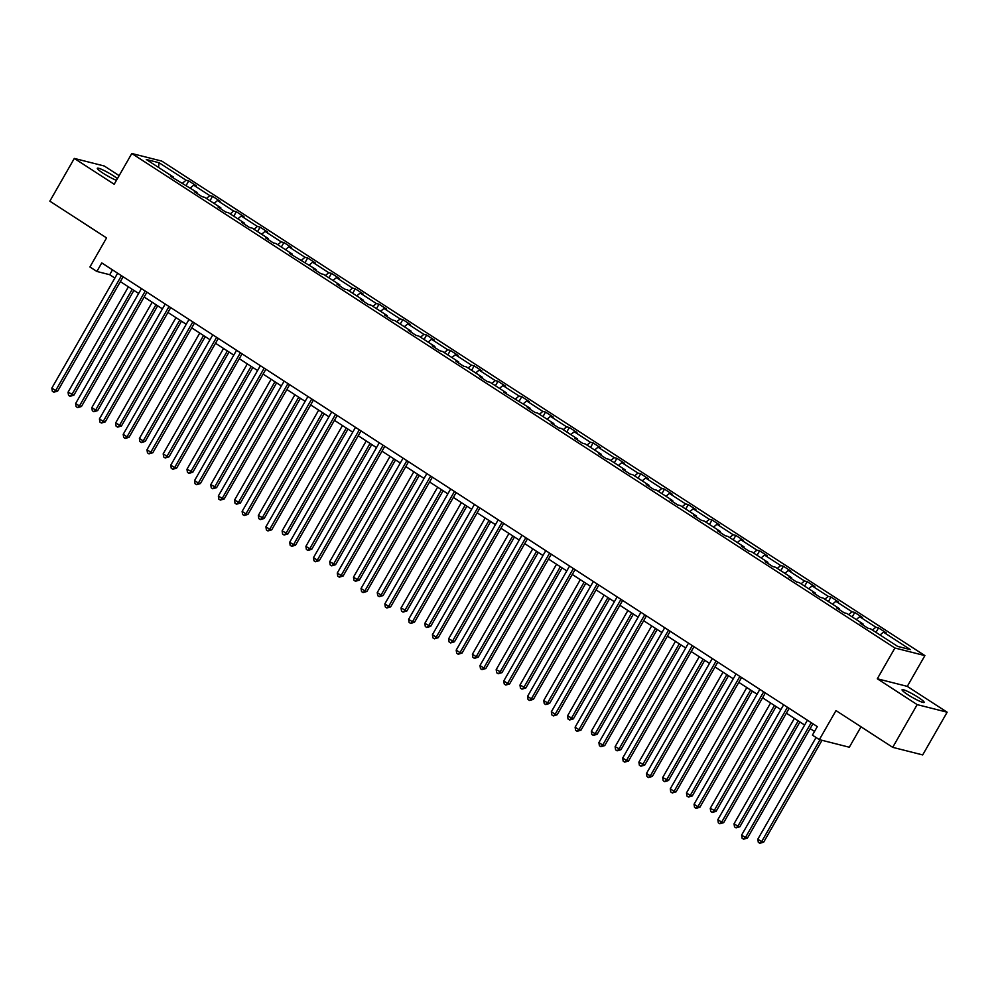 <?xml version="1.0" encoding="UTF-8"?>
<svg xmlns="http://www.w3.org/2000/svg" width="997" height="997" viewBox="0 0 997 997"><rect width="100%" height="100%" fill="white"/><g stroke="black" fill="none" stroke-linecap="round" stroke-linejoin="round"><path stroke-width="1.5" d="M117.422 178.625A12.699 1.57 29.8 0 0 113.546 175.883A12.699 1.57 29.8 0 0 97.345 168.256A12.699 1.57 29.8 0 0 103.177 173.266A12.699 1.57 29.8 0 0 116.437 180.332M907.918 694.747A12.699 1.57 29.8 0 0 924.132 702.374A12.699 1.57 29.8 0 0 918.287 697.377A12.699 1.57 29.8 0 0 902.086 689.75A12.699 1.57 29.8 0 0 907.918 694.747M947.15 712.207L907.282 686.372L877.31 678.783L917.178 704.617L947.15 712.207L922.686 754.928L892.714 747.339L835.997 710.587L819.347 739.637L849.319 747.227L861.022 726.801M917.178 704.617L892.714 747.339M119.129 175.634L104.286 166.013L74.314 158.423L49.85 201.157L106.567 237.909L89.929 266.959L96.871 271.458L109.707 274.711L114.867 278.051M924.892 655.602L161.776 161.09L131.803 153.501L894.92 648.013L924.892 655.602L907.282 686.372M182.65 183.062L186.053 180.208L188.757 180.893L186.202 185.367M158.56 167.446L159.059 162.723L186.053 180.208M190.277 188.009L193.667 185.155L196.384 185.841L188.757 180.893M193.667 185.155L209.831 195.624L212.548 196.309L209.993 200.783M214.068 203.413L217.458 200.559L220.175 201.257L212.548 196.309M217.458 200.559L233.622 211.04L236.339 211.725L233.772 216.187M237.847 218.829L241.249 215.975L243.953 216.661L236.339 211.725M241.249 215.975L257.4 226.456L260.117 227.142L257.562 231.603M261.638 234.245L265.028 231.391L267.744 232.077L260.117 227.142M265.028 231.391L281.191 241.86L283.908 242.558L281.341 247.019M285.416 249.661L288.818 246.807L291.523 247.493L283.908 242.558M288.818 246.807L304.982 257.276L307.687 257.961L305.132 262.435M309.207 265.077L312.597 262.223L315.314 262.909L307.687 257.961M312.597 262.223L328.761 272.692L331.478 273.377L328.923 277.839M332.986 280.481L336.388 277.627L339.105 278.313L331.478 273.377M336.388 277.627L352.552 288.108L355.256 288.794L352.701 293.255M356.776 295.897L360.166 293.043L362.883 293.729L355.256 288.794M360.166 293.043L376.33 303.512L379.047 304.21L376.492 308.671M380.567 311.313L383.957 308.459L386.674 309.145L379.047 304.21M383.957 308.459L400.121 318.928L402.838 319.613L400.271 324.087M404.346 326.729L407.748 323.875L410.452 324.561L402.838 319.613M407.748 323.875L423.899 334.344L426.616 335.029L424.061 339.503M428.137 342.133L431.527 339.279L434.243 339.977L426.616 335.029M431.527 339.279L447.69 349.76L450.407 350.445L447.84 354.907M451.915 357.549L455.317 354.695L458.022 355.381L450.407 350.445M455.317 354.695L471.481 365.176L474.186 365.862L471.631 370.323M475.706 372.965L479.096 370.111L481.813 370.797L474.186 365.862M479.096 370.111L495.26 380.58L497.977 381.278L495.422 385.739M499.485 388.381L502.887 385.527L505.604 386.213L497.977 381.278M502.887 385.527L519.051 395.996L521.755 396.681L519.2 401.155M523.275 403.797L526.665 400.944L529.382 401.629L521.755 396.681M526.665 400.944L542.829 411.412L545.546 412.097L542.991 416.572M547.066 419.201L550.456 416.347L553.173 417.033L545.546 412.097M550.456 416.347L566.62 426.828L569.337 427.514L566.77 431.975M570.845 434.617L574.235 431.763L576.951 432.449L569.337 427.514M574.235 431.763L590.398 442.244L593.115 442.93L590.56 447.391M594.636 450.033L598.026 447.179L600.742 447.865L593.115 442.93M598.026 447.179L614.189 457.648L616.906 458.333L614.339 462.807M618.414 465.449L621.816 462.596L624.521 463.281L616.906 458.333M621.816 462.596L637.968 473.064L640.685 473.749L638.13 478.224M642.205 480.853L645.595 477.999L648.312 478.697L640.685 473.749M645.595 477.999L661.759 488.48L664.476 489.166L661.921 493.627M665.984 496.269L669.386 493.415L672.09 494.101L664.476 489.166M669.386 493.415L685.55 503.896L688.254 504.582L685.699 509.043M689.774 511.685L693.164 508.831L695.881 509.517L688.254 504.582M693.164 508.831L709.328 519.3L712.045 519.998L709.49 524.459M713.565 527.101L716.955 524.248L719.672 524.933L712.045 519.998M716.955 524.248L733.119 534.716L735.823 535.401L733.269 539.875M737.344 542.518L740.734 539.664L743.45 540.349L735.823 535.401M740.734 539.664L756.897 550.132L759.614 550.818L757.059 555.292M761.135 557.921L764.525 555.067L767.241 555.765L759.614 550.818M764.525 555.067L780.688 565.548L783.405 566.234L780.838 570.695M784.913 573.337L788.315 570.483L791.02 571.169L783.405 566.234M788.315 570.483L804.467 580.964L807.184 581.65L804.629 586.111M808.704 588.753L812.094 585.9L814.811 586.585L807.184 581.65M812.094 585.9L828.258 596.368L830.975 597.053L828.407 601.527M832.483 604.17L835.885 601.316L838.589 602.001L830.975 597.053M835.885 601.316L852.049 611.784L854.753 612.47L852.198 616.944M856.273 619.573L859.663 616.732L862.38 617.417L854.753 612.47M859.663 616.732L875.827 627.2L878.544 627.886L875.989 632.347M880.052 634.989L883.454 632.135L886.171 632.821L878.544 627.886M883.454 632.135L910.435 649.633L897.636 646.392L870.655 628.895L867.938 628.21L860.311 623.275L863.028 623.96L846.864 613.479L844.16 612.794L836.533 607.858L839.25 608.544L823.086 598.075L820.369 597.39L812.742 592.442L815.459 593.128L799.295 582.659L796.578 581.974L788.963 577.026L791.668 577.724L775.516 567.243L772.8 566.558L765.173 561.623L767.889 562.308L751.726 551.827L749.009 551.142L741.394 546.206L744.098 546.892L727.935 536.423L725.23 535.725L717.603 530.79L720.32 531.476L704.156 521.007L701.439 520.322L693.812 515.374L696.529 516.06L680.365 505.591L677.661 504.906L670.034 499.958L672.751 500.656L656.587 490.175L653.87 489.49L646.243 484.554L648.96 485.24L632.796 474.759L630.079 474.074L622.464 469.138L625.169 469.824L609.017 459.355L606.301 458.67L598.674 453.722L601.39 454.408L585.227 443.939L582.51 443.254L574.895 438.306L577.599 438.992L561.448 428.523L558.731 427.838L551.104 422.902L553.821 423.588L537.657 413.107L534.94 412.422L527.313 407.486L530.03 408.172L503.535 392.07L506.252 392.756L490.088 382.287L487.371 381.602L479.744 376.654L482.461 377.34L466.297 366.871L463.593 366.186L455.965 361.238L458.682 361.936L442.518 351.455L439.802 350.77L432.175 345.834L434.891 346.52L418.728 336.039L416.011 335.353L408.396 330.418L411.1 331.104L394.949 320.635L392.232 319.95L384.605 315.002L387.322 315.688L371.158 305.219L368.441 304.534L360.827 299.586L363.531 300.271L347.367 289.803L344.663 289.118L337.036 284.182L339.753 284.868L323.589 274.387L320.872 273.701L313.245 268.766L315.962 269.452L289.466 253.35L292.183 254.036L276.019 243.567L273.303 242.882L265.676 237.934L268.392 238.619L252.229 228.151L249.512 227.466L241.897 222.518L244.601 223.216L228.45 212.735L225.733 212.049L218.106 207.114L220.823 207.8L204.659 197.319L201.942 196.633L194.328 191.698L197.032 192.384L170.537 176.282L173.254 176.968L146.26 159.483L159.059 162.723M819.347 739.637L812.418 735.138L817.303 726.601L101.756 262.909L96.871 271.458M196.945 193.393L197.032 192.384M206.441 198.478L209.831 195.624M220.736 208.809L220.823 207.8M230.232 213.894L233.622 211.04M244.514 224.225L244.601 223.216M254.011 229.31L257.4 226.456M268.305 239.641L268.392 238.619M277.802 244.714L281.191 241.86M292.084 255.045L292.183 254.036M301.58 260.13L304.982 257.276M315.875 270.461L315.962 269.452M325.371 275.546L328.761 272.692M339.665 285.877L339.753 284.868M349.149 290.962L352.552 288.108M363.444 301.293L363.531 300.271M372.94 306.366L376.33 303.512M387.235 316.71L387.322 315.688M396.719 321.782L400.121 318.928M411.013 332.113L411.1 331.104M420.51 337.198L423.899 334.344M434.804 347.529L434.891 346.52M444.301 352.614L447.69 349.76M458.583 362.945L458.682 361.936M468.079 368.03L471.481 365.176M482.374 378.362L482.461 377.34M491.87 383.434L495.26 380.58M506.152 393.765L506.252 392.756M515.648 398.85L519.051 395.996M529.943 409.181L530.03 408.172M539.439 414.266L542.829 411.412M553.734 424.597L553.821 423.588M563.218 429.682L566.62 426.828M577.512 440.013L577.599 438.992M587.009 445.086L590.398 442.244M601.303 455.43L601.39 454.408M610.8 460.502L614.189 457.648M625.082 470.833L625.169 469.824M634.578 475.918L637.968 473.064M648.873 486.249L648.96 485.24M658.369 491.334L661.759 488.48M672.651 501.665L672.751 500.656M682.147 506.75L685.55 503.896M696.442 517.082L696.529 516.06M705.938 522.154L709.328 519.3M720.233 532.498L720.32 531.476M729.717 537.57L733.119 534.716M744.011 547.901L744.098 546.892M753.508 552.986L756.897 550.132M767.802 563.317L767.889 562.308M777.286 568.402L780.688 565.548M791.581 578.734L791.668 577.724M801.077 583.818L804.467 580.964M815.372 594.15L815.459 593.128M824.868 599.222L828.258 596.368M839.15 609.553L839.25 608.544M848.646 614.638L852.049 611.784M862.941 624.969L863.028 623.96M872.437 630.054L875.827 627.2M877.31 678.783L894.92 648.013M74.314 158.423L114.194 184.271L131.803 153.501M120.375 281.615L138.658 293.467M144.154 297.031L162.436 308.871M167.945 312.447L186.227 324.287M191.723 327.851L210.006 339.703M215.514 343.267L233.797 355.119M239.292 358.683L257.575 370.535M263.083 374.099L281.366 385.939M286.874 389.515L305.157 401.355M310.653 404.919L328.935 416.771M334.444 420.335L352.726 432.187M358.222 435.751L376.505 447.603M382.013 451.167L400.296 463.007M405.791 466.571L424.074 478.423M429.582 481.987L447.865 493.839M453.373 497.403L471.656 509.255M477.152 512.819L495.434 524.659M500.943 528.236L519.225 540.075M524.721 543.639L543.004 555.491M548.512 559.055L566.795 570.907M572.29 574.471L590.573 586.323M596.081 589.888L614.364 601.727M619.86 605.291L638.142 617.143M643.651 620.707L661.933 632.559M667.442 636.123L685.724 647.975M691.22 651.539L709.503 663.379M715.011 666.956L733.293 678.795M738.789 682.359L757.072 694.211M762.58 697.775L780.863 709.627M786.359 713.191L804.641 725.043M810.15 728.608L814.537 731.449M112.487 269.863L109.707 274.711M173.166 177.989L173.254 176.968M811.234 722.663L745.432 837.555L741.618 835.087L807.42 720.195M812.929 723.76L747.463 838.066L745.432 837.555L743.625 839.187L742.104 838.203L741.618 835.087M747.463 838.066L743.625 839.187M816.057 737.506L757.82 839.187L761.633 841.655L763.665 842.166L822.002 740.31M763.665 842.166L759.826 843.288L761.633 841.655L819.97 739.799M759.826 843.288L758.306 842.303L757.82 839.187M787.456 707.247L721.654 822.139L717.84 819.671L783.642 704.779M789.138 708.344L723.672 822.65L721.654 822.139L719.846 823.771L718.314 822.787L717.84 819.671M723.672 822.65L719.846 823.771M763.665 691.831L697.863 806.723L694.049 804.255L759.851 689.363M765.36 692.927L699.894 807.246L697.863 806.723L696.056 808.368L694.535 807.371L694.049 804.255M699.894 807.246L696.056 808.368M794.385 718.388L734.041 823.771L737.855 826.239L739.874 826.75L799.893 721.953M739.874 826.75L736.048 827.871L737.855 826.239L798.198 720.856M736.048 827.871L734.515 826.887L734.041 823.771M770.606 702.972L710.25 808.355L716.095 811.346L776.102 706.549M716.095 811.346L712.257 812.468L714.064 810.835L774.42 705.452M712.257 812.468L710.736 811.471L710.25 808.355M739.874 676.415L674.084 791.319L670.271 788.839L736.073 673.947M741.569 677.511L676.103 791.83L674.084 791.319L672.265 792.951L670.744 791.954L670.271 788.839M676.103 791.83L672.265 792.951M746.815 687.569L686.472 792.951L690.273 795.419L692.304 795.93L752.324 691.133M692.304 795.93L688.466 797.052L690.273 795.419L750.629 690.036M688.466 797.052L686.945 796.067L686.472 792.951M716.095 661.011L650.293 775.903L646.48 773.435L712.282 658.531M717.79 662.108L652.312 776.414L650.293 775.903L648.486 777.535L646.953 776.551L646.48 773.435M652.312 776.414L648.486 777.535M723.037 672.152L662.681 777.535L668.513 780.514L728.533 675.717M668.513 780.514L664.687 781.636L666.495 780.003L726.85 674.62M664.687 781.636L663.155 780.651L662.681 777.535M692.304 645.595L626.502 760.487L622.701 758.019L688.491 643.127M693.999 646.692L628.534 760.998L626.502 760.487L624.695 762.119L623.175 761.135L622.701 758.019M628.534 760.998L624.695 762.119M699.246 656.736L638.89 762.119L644.735 765.098L704.754 660.301M644.735 765.098L640.897 766.219L642.704 764.587L703.059 659.204M640.897 766.219L639.376 765.235L638.89 762.119M668.526 630.179L602.724 745.071L598.91 742.603L664.712 627.711M670.208 631.275L604.743 745.582L602.724 745.071L600.917 746.703L599.384 745.719L598.91 742.603M604.743 745.582L600.917 746.703M675.468 641.32L615.112 746.703L620.944 749.694L680.963 644.885M620.944 749.694L617.118 750.816L618.925 749.171L679.281 643.8M617.118 750.816L615.585 749.819L615.112 746.703M644.735 614.763L578.933 729.667L575.119 727.187L640.921 612.295M646.43 615.859L580.964 730.178L578.933 729.667L577.126 731.299L575.605 730.303L575.119 727.187M580.964 730.178L577.126 731.299M651.677 625.917L591.321 731.287L595.134 733.767L597.166 734.278L657.185 629.481M597.166 734.278L593.327 735.4L595.134 733.767L655.49 628.384M593.327 735.4L591.807 734.415L591.321 731.287M620.957 599.359L555.155 714.251L551.341 711.783L617.143 596.879M622.639 600.443L557.173 714.762L555.155 714.251L553.347 715.883L551.815 714.899L551.341 711.783M557.173 714.762L553.347 715.883M627.898 610.5L567.542 715.883L573.375 718.862L633.394 614.065M573.375 718.862L569.549 719.984L571.356 718.351L631.699 612.968M569.549 719.984L568.016 718.999L567.542 715.883M597.166 583.943L531.364 698.835L527.55 696.367L593.352 581.475M598.861 585.04L533.395 699.346L531.364 698.835L529.557 700.467L528.036 699.483L527.55 696.367M533.395 699.346L529.557 700.467M573.375 568.527L507.585 683.419L503.772 680.951L569.574 566.059M575.07 569.623L509.604 683.93L507.585 683.419L505.766 685.051L504.245 684.067L503.772 680.951M509.604 683.93L505.766 685.051M549.596 553.111L483.794 668.002L479.981 665.535L545.783 550.643M551.291 554.207L485.813 668.526L483.794 668.002L481.987 669.648L480.467 668.651L479.981 665.535M485.813 668.526L481.987 669.648M525.805 537.695L460.003 652.599L456.202 650.119L521.992 535.227M527.5 538.791L462.035 653.11L460.003 652.599L458.196 654.231L456.676 653.234L456.202 650.119M462.035 653.11L458.196 654.231M502.027 522.291L436.225 637.183L432.411 634.715L498.213 519.811M503.709 523.388L438.244 637.694L436.225 637.183L434.418 638.815L432.885 637.831L432.411 634.715M438.244 637.694L434.418 638.815M478.236 506.875L412.434 621.767L408.62 619.299L474.422 504.407M479.931 507.972L414.465 622.278L412.434 621.767L410.627 623.399L409.106 622.415L408.62 619.299M414.465 622.278L410.627 623.399M454.458 491.459L388.656 606.35L384.842 603.883L450.644 488.991M456.14 492.555L390.674 606.861L388.656 606.35L386.848 607.983L385.316 606.999L384.842 603.883M390.674 606.861L386.848 607.983M430.667 476.043L364.865 590.934L361.051 588.467L426.853 473.575M432.362 477.139L366.896 591.458L364.865 590.934L363.058 592.579L361.537 591.582L361.051 588.467M366.896 591.458L363.058 592.579M406.876 460.639L341.086 575.531L337.273 573.051L403.075 458.159M408.571 461.723L343.105 576.042L341.086 575.531L339.267 577.163L337.746 576.179L337.273 573.051M343.105 576.042L339.267 577.163M383.097 445.223L317.295 560.115L313.482 557.647L379.284 442.755M384.792 446.32L319.327 560.626L317.295 560.115L315.488 561.747L313.968 560.763L313.482 557.647M319.327 560.626L315.488 561.747M604.107 595.084L543.751 700.467L547.565 702.935L549.596 703.446L609.616 598.649M549.596 703.446L545.758 704.567L547.565 702.935L607.921 597.552M545.758 704.567L544.237 703.583L543.751 700.467M580.316 579.668L519.973 685.051L525.805 688.03L585.825 583.233M525.805 688.03L521.967 689.151L523.786 687.519L584.13 582.136M521.967 689.151L520.446 688.167L519.973 685.051M556.538 564.252L496.182 669.635L502.014 672.626L562.034 567.829M502.014 672.626L498.188 673.748L499.995 672.115L560.351 566.732M498.188 673.748L496.668 672.751L496.182 669.635M532.747 548.849L472.404 654.231L476.205 656.699L478.236 657.21L538.255 552.413M478.236 657.21L474.398 658.332L476.205 656.699L536.56 551.316M474.398 658.332L472.877 657.347L472.404 654.231M508.969 533.432L448.613 638.815L454.445 641.794L514.464 536.997M454.445 641.794L450.619 642.915L452.426 641.283L512.782 535.9M450.619 642.915L449.086 641.931L448.613 638.815M485.178 518.016L424.822 623.399L430.667 626.378L490.686 521.581M430.667 626.378L426.828 627.499L428.635 625.867L488.991 520.484M426.828 627.499L425.308 626.515L424.822 623.399M461.399 502.6L401.043 607.983L406.876 610.974L466.895 506.164M406.876 610.974L403.05 612.096L404.857 610.451L465.2 505.08M403.05 612.096L401.517 611.099L401.043 607.983M437.608 487.197L377.252 592.567L381.066 595.047L383.097 595.558L443.117 490.761M383.097 595.558L379.259 596.68L381.066 595.047L441.422 489.664M379.259 596.68L377.738 595.695L377.252 592.567M413.817 471.78L353.474 577.163L357.287 579.631L359.306 580.142L419.326 475.345M359.306 580.142L355.468 581.263L357.287 579.631L417.631 474.248M355.468 581.263L353.947 580.279L353.474 577.163M390.039 456.364L329.683 561.747L335.528 564.726L395.535 459.929M335.528 564.726L331.689 565.847L333.497 564.215L393.852 458.832M331.689 565.847L330.169 564.863L329.683 561.747M359.306 429.807L293.504 544.698L289.703 542.231L355.493 427.339M361.001 430.903L295.536 545.209L293.504 544.698L291.697 546.331L290.177 545.347L289.703 542.231M295.536 545.209L291.697 546.331M366.248 440.948L305.905 546.331L309.706 548.799L311.737 549.31L371.756 444.512M311.737 549.31L307.899 550.431L309.706 548.799L370.061 443.416M307.899 550.431L306.378 549.447L305.905 546.331M335.528 414.391L269.726 529.282L265.912 526.815L331.714 411.923M337.21 415.487L271.745 529.806L269.726 529.282L267.919 530.927L266.386 529.93L265.912 526.815M271.745 529.806L267.919 530.927M342.47 425.532L282.114 530.915L287.946 533.906L347.965 429.109M287.946 533.906L284.12 535.028L285.927 533.395L346.283 428.012M284.12 535.028L282.587 534.031L282.114 530.915M311.737 398.974L245.935 513.879L242.121 511.399L307.923 396.507M313.432 400.071L247.966 514.39L245.935 513.879L244.128 515.511L242.607 514.514L242.121 511.399M247.966 514.39L244.128 515.511M318.679 410.128L258.323 515.511L264.168 518.49L324.187 413.693M264.168 518.49L260.329 519.611L262.136 517.979L322.492 412.596M260.329 519.611L258.809 518.627L258.323 515.511M287.959 383.571L222.157 498.463L218.343 495.995L284.145 381.091M289.641 384.668L224.175 498.974L222.157 498.463L220.349 500.095L218.817 499.111L218.343 495.995M224.175 498.974L220.349 500.095M294.9 394.712L234.544 500.095L240.377 503.074L300.396 398.277M240.377 503.074L236.551 504.195L238.358 502.563L298.701 397.18M236.551 504.195L235.018 503.211L234.544 500.095M264.168 368.155L198.366 483.047L194.552 480.579L260.354 365.687M265.863 369.251L200.397 483.557L198.366 483.047L196.559 484.679L195.038 483.695L194.552 480.579M200.397 483.557L196.559 484.679M271.109 379.296L210.753 484.679L216.598 487.658L276.618 382.86M216.598 487.658L212.76 488.779L214.567 487.147L274.923 381.764M212.76 488.779L211.239 487.795L210.753 484.679M240.389 352.739L174.587 467.63L170.774 465.163L236.576 350.271M242.072 353.835L176.606 468.141L174.587 467.63L172.78 469.263L171.247 468.278L170.774 465.163M176.606 468.141L172.78 469.263M247.318 363.88L186.975 469.263L192.807 472.254L252.827 367.444M192.807 472.254L188.981 473.376L190.788 471.731L251.132 366.36M188.981 473.376L187.448 472.379L186.975 469.263M216.598 337.322L150.796 452.214L146.983 449.747L212.785 334.855M218.293 338.419L152.828 452.738L150.796 452.214L148.989 453.859L147.469 452.862L146.983 449.747M152.828 452.738L148.989 453.859M223.54 348.476L163.184 453.847L166.998 456.327L169.029 456.838L229.036 352.041M169.029 456.838L165.19 457.959L166.998 456.327L227.353 350.944M165.19 457.959L163.67 456.962L163.184 453.847M192.807 321.906L127.018 436.811L123.204 434.331L189.006 319.439M194.502 323.003L129.037 437.322L127.018 436.811L125.198 438.443L123.678 437.459L123.204 434.331M129.037 437.322L125.198 438.443M199.749 333.06L139.406 438.443L143.207 440.911L145.238 441.422L205.257 336.625M145.238 441.422L141.4 442.543L143.207 440.911L203.562 335.528M141.4 442.543L139.879 441.559L139.406 438.443M169.029 306.503L103.227 421.395L99.413 418.927L165.215 304.023M170.724 307.599L105.246 421.905L103.227 421.395L101.42 423.027L99.899 422.043L99.413 418.927M105.246 421.905L101.42 423.027M175.97 317.644L115.615 423.027L121.447 426.006L181.466 321.208M121.447 426.006L117.621 427.127L119.428 425.495L179.784 320.112M117.621 427.127L116.088 426.143L115.615 423.027M145.238 291.087L79.436 405.978L75.635 403.511L141.424 288.619M146.933 292.183L81.467 406.489L79.436 405.978L77.629 407.611L76.108 406.626L75.635 403.511M81.467 406.489L77.629 407.611M152.18 302.228L91.836 407.611L95.637 410.079L97.669 410.59L157.688 305.792M97.669 410.59L93.83 411.711L95.637 410.079L155.993 304.696M93.83 411.711L92.31 410.727L91.836 407.611M121.46 275.671L55.658 390.562L51.844 388.095L117.646 273.203M123.142 276.767L57.676 391.073L55.658 390.562L53.85 392.195L52.318 391.21L51.844 388.095M57.676 391.073L53.85 392.195M128.401 286.812L68.045 392.195L73.878 395.186L133.897 290.389M73.878 395.186L70.052 396.308L71.859 394.662L132.215 289.292M70.052 396.308L68.519 395.31L68.045 392.195"/></g></svg>

